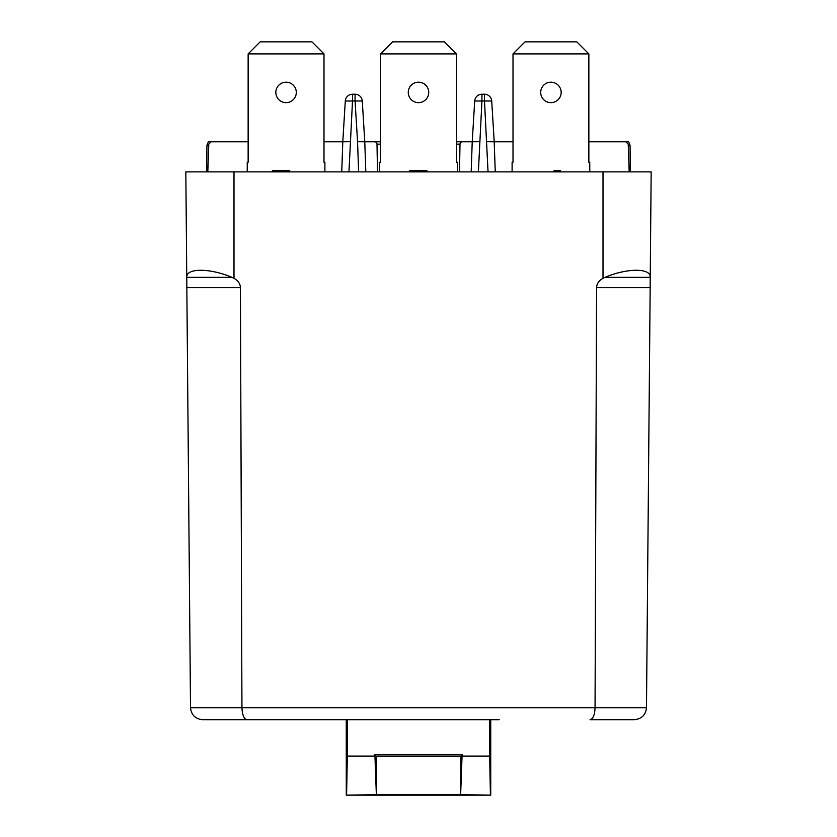 <?xml version="1.0" encoding="UTF-8"?>
<svg xmlns="http://www.w3.org/2000/svg" width="837" height="837" viewBox="0 0 837 837"><rect width="100%" height="100%" fill="white"/><g stroke="black" fill="none" stroke-linecap="round" stroke-linejoin="round"><path stroke-width="1.26" d="M286.066 82.183A10.232 10.232 0 0 0 275.833 92.415A10.232 10.232 0 0 0 286.066 102.648A10.232 10.232 0 0 0 296.298 92.415A10.232 10.232 0 0 0 286.066 82.183M418.5 82.183A10.232 10.232 0 0 0 408.268 92.415A10.232 10.232 0 0 0 418.5 102.648A10.232 10.232 0 0 0 428.732 92.415A10.232 10.232 0 0 0 418.5 82.183M550.934 82.183A10.232 10.232 0 0 0 540.702 92.415A10.232 10.232 0 0 0 550.934 102.648A10.232 10.232 0 0 0 561.167 92.415A10.232 10.232 0 0 0 550.934 82.183M513.008 53.892L525.05 41.85L576.819 41.85L588.861 53.892L513.008 53.892L513.008 162.242L512.108 162.242L512.108 171.878M588.861 53.892L588.861 162.242L589.761 162.242L589.761 171.878M380.573 53.892L392.616 41.85L444.384 41.85L456.427 53.892L380.573 53.892L380.573 162.242L379.674 162.242L379.674 171.878M456.427 53.892L456.427 162.242L457.326 162.242L457.326 171.878M248.139 53.892L260.181 41.85L311.95 41.85L323.992 53.892L248.139 53.892L248.139 162.242L247.239 162.242L247.239 171.878M323.992 53.892L323.992 162.242L324.892 162.242L324.892 171.878M341.747 171.878L342.793 141.777L323.992 141.777L342.793 141.777L345.294 101.005L352.503 101.005L348.956 171.878M208.737 145.261L206.948 145.261L208.329 141.777L248.139 141.777L211.186 141.777L208.779 144.1L207.806 171.878M380.573 144.142L377.006 144.142A2.406 2.406 0 0 0 374.599 141.777L364.775 141.777L365.821 171.878L364.775 141.777L357.556 141.683L355.066 101.005L352.503 101.005L352.503 94.225L355.066 94.225L355.066 101.005L362.285 101.005L364.775 141.777M374.599 141.777L380.573 141.777M456.427 141.777L462.401 141.777A2.406 2.406 0 0 0 459.994 144.142L459.513 171.878M471.179 171.878L472.225 141.777L462.401 141.777M488.044 171.878L484.497 101.005L491.706 101.005L494.207 141.777L513.008 141.777L494.207 141.777L495.253 171.878M630.334 171.878L630.052 145.261L628.671 141.777L588.861 141.777L625.814 141.777L628.221 144.1L629.194 171.878M206.948 145.261L206.666 171.878M377.006 144.142L377.487 171.878M494.207 141.777L486.988 141.683M479.444 141.683L472.225 141.777L474.715 101.005L481.934 101.005L478.387 171.878M474.715 101.005A7.219 7.219 0 0 1 481.934 94.225L484.497 94.225A7.219 7.219 0 0 1 491.706 101.005M342.793 141.777L350.012 141.683M352.503 94.225A7.219 7.219 0 0 0 345.294 101.005A7.219 7.219 0 0 1 352.503 94.225M362.285 101.005A7.219 7.219 0 0 0 355.066 94.225A7.219 7.219 0 0 1 362.285 101.005M231.964 277.34C209.763 267.924 185.929 267.924 186.797 277.34L231.964 277.34L233.994 278.292C238.147 280.719 240.292 283.848 240.428 287.666L186.839 287.666L190.512 707.746C191.317 714.955 195.335 718.931 202.544 719.684L246.936 719.684C243.944 718.931 242.28 714.955 241.945 707.746L646.488 707.746C645.683 714.955 641.665 718.931 634.456 719.684C641.665 718.931 645.683 714.955 646.488 707.746L650.161 287.666L596.572 287.666C596.708 283.848 598.853 280.719 603.006 278.292L605.036 277.34L650.203 277.34C651.071 267.924 627.237 267.924 605.036 277.34M634.456 719.684L590.064 719.684C593.056 718.931 594.72 714.955 595.055 707.746L596.572 287.666M499.166 719.684L246.936 719.684M240.428 287.666L241.945 707.746L190.512 707.746C191.317 714.955 195.335 718.931 202.544 719.684M650.203 277.34L650.161 287.666M186.839 287.666L186.797 277.34M186.766 278.292L185.835 171.878L651.165 171.878L650.234 278.292M558.75 171.878L558.75 170.675L560.246 170.675L560.246 171.878M558.75 170.675L554.031 170.675L554.031 171.878M425.96 171.878L425.96 170.675L426.943 170.675L426.943 171.878M425.96 170.675L409.628 170.675L409.628 171.878M409.952 170.675L409.952 171.878M417.653 170.675L417.653 171.878M288.744 171.878L288.744 170.675L289.717 170.675L289.717 171.878M273.929 170.675L272.402 170.675L272.402 171.878M288.744 170.675L273.709 170.675L273.709 171.878M281.159 170.675L281.159 171.878M376.043 756.062L460.957 756.062L462.108 754.618L460.643 794.648L376.357 794.648L376.357 756.46L374.892 754.618L376.357 794.648L346.267 795.15L346.267 719.684M460.957 756.062L460.643 794.648L490.733 795.15L490.733 719.684M374.892 756.093L347.334 756.093L346.602 794.637M490.733 795.15L346.267 795.15M347.334 719.684L347.334 756.093M374.892 754.618L462.108 754.618M489.666 719.684L489.666 756.093L462.108 756.093M489.666 756.093L490.398 794.637M376.357 756.46L460.643 756.46M459.994 144.142L456.427 144.142M484.497 94.225L484.497 101.005L481.934 101.005L481.934 94.225M630.052 145.261L628.263 145.261M358.613 171.878L357.556 141.683M603.006 278.292L603.006 171.878M233.994 278.292L233.994 171.878"/></g></svg>
